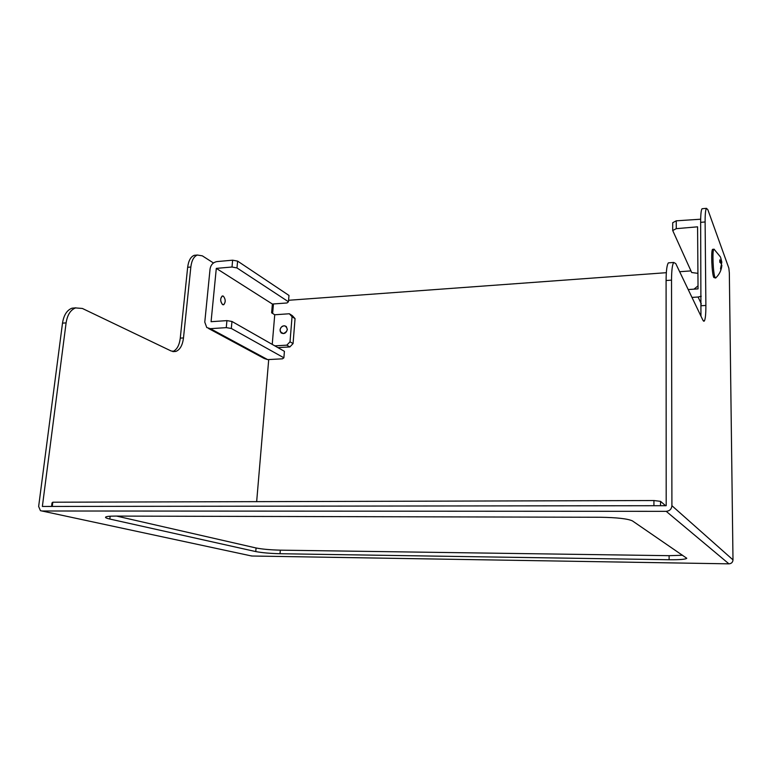<?xml version="1.0" encoding="UTF-8"?>
<svg xmlns="http://www.w3.org/2000/svg" width="772" height="772" viewBox="0 0 772 772"><rect width="100%" height="100%" fill="white"/><g stroke="black" fill="none" stroke-linecap="round" stroke-linejoin="round"><path stroke-width="1.16" d="M252.367 556.023L250.765 555.801M116.678 516.092L256.063 547.975C262.229 549.182 270.316 549.905 280.323 550.156L669.102 555.676L682.612 555.261M252.048 556.014L728.932 563.84L666.197 511.334C669.662 510.996 671.563 509.115 671.91 505.699L671.524 280.139L666.091 280.525L666.197 505.699L42.363 506.451L66.102 322.889L62.503 323.14L38.648 506.451L40.433 510.668L251.74 556.014M280.323 550.156L280.033 553.727L669.112 559.729C679.978 559.825 685.864 559.333 686.771 558.262L632.393 520.878C627.646 518.736 617.04 517.529 600.568 517.259L115.163 516.092C108.987 516.101 105.774 516.497 105.513 517.288C105.513 517.809 106.951 518.398 109.817 519.045L255.764 551.575L256.063 547.975M280.033 553.727C270.026 553.466 261.94 552.752 255.764 551.575M666.197 511.334L41.775 510.996M213.468 262.982L202.332 255.841L197.371 255.03C193.849 256.449 191.668 260.444 190.838 267.015L183.485 337.924C182.549 345.306 179.992 349.812 175.804 351.443L171.239 351.028L82.372 308.462L75.569 307.922C70.522 309.881 67.367 314.87 66.102 322.889M62.503 323.14C63.767 315.13 66.932 310.151 71.999 308.192L75.839 307.835M172.774 351.569C176.856 349.822 179.355 345.345 180.272 338.126L183.485 337.924M190.838 267.015L187.664 267.295L180.272 338.126M187.664 267.295C188.503 260.724 190.694 256.738 194.226 255.32L196.551 255.107M728.932 563.84C731.422 563.637 732.782 562.315 732.995 559.874L729.337 272.912L728.845 268.125L707.856 209.704L706.457 208.334C705.54 209.714 705.087 214.249 705.116 221.96L705.878 305.451C705.907 314.146 705.376 319.367 704.276 321.094L702.983 320.361L675.761 263.599L673.734 262.451C672.316 264.487 671.582 270.383 671.524 280.139M666.091 280.525C666.149 270.779 666.912 264.892 668.369 262.866L669.604 262.769M700.947 316.115L700.658 222.346C700.638 214.655 701.101 210.119 702.047 208.739L702.703 208.681M273.462 303.956L272.622 313.451M268.714 359.549L256.661 501.646M690.95 270.895L679.649 271.715M666.323 272.69L288.583 300.279M287.348 329.461C286.219 333.205 284.135 334.353 281.095 332.896L280.004 329.924C281.143 326.16 283.237 325.022 286.277 326.508L287.348 329.461M222.539 304.612C220.145 301.408 220.049 298.523 222.268 295.965L223.349 296.12C225.733 299.343 225.82 302.219 223.6 304.766L222.539 304.612M293.061 343.598L289.857 346.937L286.808 345.161L290.021 341.803L293.061 343.598L295.049 318.633L292.048 316.723L289.355 313.76L274.736 314.764L272.236 344.389M274.736 314.764L271.628 312.834L272.381 304.033L287.039 302.971L288.458 301.765L236.975 267.932L231.996 267.015L216.305 268.376L272.381 304.033M231.996 267.015L232.642 260.193L216.971 261.583C213.149 262.326 210.852 264.767 210.071 268.907L204.783 322.117L206.751 327.521L210.389 328.669L226.264 327.637L226.929 320.621L211.074 321.692L216.305 268.376M290.021 341.803L292.048 316.723M289.355 313.76L292.376 315.69L295.049 318.633M277.901 347.622L289.857 346.937M286.808 345.161L274.803 345.856M288.458 301.765L288.979 295.444L237.612 261.119L236.975 267.932M232.642 260.193L237.612 261.119M208.479 328.447L264.236 358.507L267.652 359.607L210.389 328.669M226.929 320.621L231.967 321.461L231.31 328.457L283.884 357.803L282.465 358.826L267.652 359.607M283.884 357.803L284.414 351.328L231.967 321.461M231.31 328.457L226.264 327.637M700.667 219.209L676.243 220.821L676.272 228.666L697.579 226.823L698.042 288.882L688.209 289.548M694.009 289.153L698.023 285.852M701.256 296.255L698.1 297.017L701.323 303.956M691.982 297.413L698.1 297.017M676.272 228.666L672.711 230.519L691.693 272.526L697.927 273.346M672.711 230.519L672.702 222.722L676.243 220.821M51.56 506.442L52.013 502.9L52.805 502.215L52.274 506.442M665.599 505.699L660.543 501.346L660.533 505.708M653.923 505.718L653.932 500.536L52.805 502.215M653.932 500.536L660.543 501.346M283.99 325.794C280.892 326.633 279.676 328.621 280.342 331.757L283.353 333.591C287.792 331.449 288.371 328.882 285.09 325.909L283.99 325.794M223.349 296.187L222.616 295.975C220.107 298.127 220.078 300.983 222.539 304.554L223.909 304.544C225.762 301.765 225.578 298.976 223.349 296.187M715.779 277.968L714.978 277.322C713.096 273.327 712.16 250.379 713.83 249.24L714.418 249.443M715.374 277.997L713.733 277.409C711.842 273.413 710.896 250.485 712.585 249.337L713 249.308M715.924 277.737C719.494 274.263 721.473 270.094 721.859 265.24L720.826 269.563L720.517 268.733L721.521 263.879L719.822 262.277L719.793 259.884L721.492 261.496L720.672 257.636M720.72 257.761L721.752 261.824L721.511 263.85M719.851 261.621L721.492 261.496M720.112 262.461L721.81 262.335M732.995 559.874L671.91 505.699M701.333 305.731L705.878 305.451M705.116 221.96L700.658 222.346M669.112 559.729L669.102 555.676M110.145 516.217L109.817 519.045M668.369 262.866L673.734 262.451M703.495 321.142L704.276 321.094M702.047 208.739L706.457 208.334M71.999 308.192L75.569 307.922M172.996 351.607L175.804 351.443M194.226 255.32L197.371 255.03M713.83 249.24L712.585 249.337M721.82 262.432L721.752 261.824M720.392 256.864L713.984 249.134"/></g></svg>
